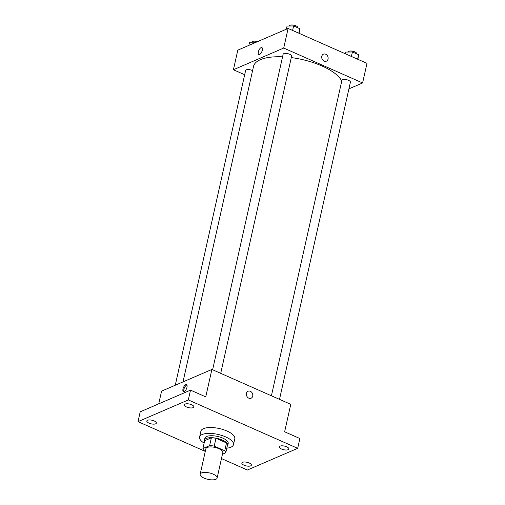 <?xml version="1.0" encoding="UTF-8"?>
<svg xmlns="http://www.w3.org/2000/svg" width="505" height="505" viewBox="0 0 505 505"><rect width="100%" height="100%" fill="white"/><g stroke="black" fill="none" stroke-linecap="round" stroke-linejoin="round"><path stroke-width="0.76" d="M201.476 472.958A8.686 3.301 12.6 0 1 211.374 473.456A8.686 3.301 12.6 0 1 217.125 478.027A8.686 3.301 12.6 0 1 207.927 479.352A8.686 3.301 12.6 0 1 200.176 474.239A8.686 3.301 12.6 0 1 201.476 472.958M200.176 474.239L205.87 448.762A8.686 3.301 12.6 0 1 207.17 447.481A8.686 3.301 12.6 0 1 217.068 447.979A8.686 3.301 12.6 0 1 222.819 452.549L217.125 478.027M202.922 448.535L204.677 440.695L211.38 437.803L209.632 445.637L202.922 448.535A11.665 4.431 12.6 0 0 203.938 450.548L205.333 451.167M222.446 454.21L225.767 452.783A11.665 4.431 12.6 0 0 224.75 450.763L214.227 446.111A11.665 4.431 12.6 0 0 209.632 445.637M224.75 450.763L226.499 442.929L215.982 438.271L214.227 446.111M211.38 437.803A11.665 4.431 12.6 0 1 215.982 438.271M226.499 442.929A11.665 4.431 12.6 0 1 227.515 444.943L225.767 452.783M227.193 446.382A11.943 4.539 -167.4 0 0 227.749 445.423A11.943 4.539 -167.4 0 0 222.383 440.108A11.943 4.539 -167.4 0 0 204.443 440.215A11.943 4.539 -167.4 0 0 204.531 441.32M204.443 440.215L204.879 438.252A11.943 4.539 12.6 0 1 206.671 436.497A11.943 4.539 12.6 0 1 222.825 438.144A11.943 4.539 12.6 0 1 228.184 443.466L227.749 445.423M204.134 443.119A17.366 6.603 12.6 0 1 199.582 437.071A17.366 6.603 12.6 0 1 202.189 434.508A17.366 6.603 12.6 0 1 221.985 435.512A17.366 6.603 12.6 0 1 233.48 444.646A17.366 6.603 12.6 0 1 226.795 448.181M199.582 437.071L200.895 431.188A17.366 6.603 12.6 0 1 203.509 428.631A17.366 6.603 12.6 0 1 223.298 429.629A17.366 6.603 12.6 0 1 234.8 438.769L233.48 444.646M244.029 465.2A4.886 1.856 12.6 0 1 241.838 463.028A4.886 1.856 12.6 0 1 247.008 462.283A4.886 1.856 12.6 0 1 251.37 465.155A4.886 1.856 12.6 0 1 244.029 465.2M149.013 423.152A4.886 1.856 12.6 0 1 146.822 420.974A4.886 1.856 12.6 0 1 151.992 420.229A4.886 1.856 12.6 0 1 156.354 423.108A4.886 1.856 12.6 0 1 149.013 423.152M186.522 406.973A4.886 1.856 12.6 0 1 184.325 404.802A4.886 1.856 12.6 0 1 189.495 404.057A4.886 1.856 12.6 0 1 193.857 406.929A4.886 1.856 12.6 0 1 186.522 406.973M281.531 449.027A4.886 1.856 12.6 0 1 279.341 446.849A4.886 1.856 12.6 0 1 284.511 446.104A4.886 1.856 12.6 0 1 288.873 448.983A4.886 1.856 12.6 0 1 281.531 449.027M221.474 458.565L247.374 470.029L297.679 448.326L188.321 399.928L138.016 421.631L205.276 451.401M297.679 448.326L299.869 438.529L284.631 431.788L290.766 404.347L211.885 369.439L205.75 396.873L190.511 390.131L188.321 399.928M246.434 393.344A3.8 3.112 -113.3 0 1 248.069 391.242A3.8 3.112 -113.3 0 1 252.431 393.502A3.8 3.112 -113.3 0 1 251.08 398.224A3.8 3.112 -113.3 0 1 247.583 397.29A3.8 3.112 -113.3 0 1 246.434 393.344M190.511 390.131L140.207 411.834L138.016 421.631M211.885 369.439L161.575 391.141L158.734 403.836M185.745 384.696A3.8 1.635 113.9 0 1 186.515 384.652A3.8 1.635 113.9 0 1 186.471 388.787A3.8 1.635 113.9 0 1 183.441 391.602A3.8 1.635 113.9 0 1 183.189 388.231A3.8 1.635 113.9 0 1 185.745 384.696M183.965 391.64A3.8 1.635 113.9 0 1 184.293 388.092A3.8 1.635 113.9 0 1 186.648 385.1A3.8 1.635 113.9 0 1 186.894 385.018M248.069 391.242A3.8 3.112 -113.3 0 1 252.431 393.502A3.8 3.112 -113.3 0 1 251.08 398.224M182.999 381.9L253.516 66.407A45.589 17.328 12.6 0 1 260.365 59.691A45.589 17.328 12.6 0 1 282.56 56.819M291.29 57.589A45.589 17.328 12.6 0 1 341.752 81.103M252.569 70.643A4.343 1.648 -167.4 0 0 248.214 69.564A4.343 1.648 -167.4 0 0 245.619 70.479L175.267 385.233M271.412 395.787L341.923 80.327A4.343 1.648 12.6 0 1 342.579 79.689A4.343 1.648 12.6 0 1 347.528 79.941A4.343 1.648 12.6 0 1 350.401 82.22L279.511 399.367M212.611 369.761L283.122 54.306A4.343 1.648 12.6 0 1 283.778 53.669A4.343 1.648 12.6 0 1 288.721 53.915A4.343 1.648 12.6 0 1 291.6 56.2L220.71 373.347M348.917 88.861L362.603 82.959L283.722 48.051L233.417 69.747L244.673 74.727M283.722 48.051L288.102 28.45L366.983 63.359L362.603 82.959M321.78 56.276A3.8 3.112 -113.3 0 1 323.415 54.174A3.8 3.112 -113.3 0 1 327.777 56.434A3.8 3.112 -113.3 0 1 326.419 61.149A3.8 3.112 -113.3 0 1 322.929 60.221A3.8 3.112 -113.3 0 1 321.78 56.276M288.102 28.45L237.798 50.153L233.417 69.747M258.787 54.534A3.8 1.635 113.9 0 1 258.535 51.163A3.8 1.635 113.9 0 1 261.091 47.628A3.8 1.635 113.9 0 1 261.861 47.584A3.8 1.635 113.9 0 1 261.817 51.718A3.8 1.635 113.9 0 1 258.787 54.534A3.8 1.635 113.9 0 1 258.535 51.163A3.8 1.635 113.9 0 1 261.091 47.628A3.8 1.635 113.9 0 1 261.861 47.584M323.415 54.174A3.8 3.112 -113.3 0 1 327.777 56.434A3.8 3.112 -113.3 0 1 326.419 61.155M256.256 42.186L249.558 42.224L248.858 45.381M251.945 42.186L251.97 42.066A4.343 1.648 12.6 0 1 252.626 41.429A4.343 1.648 12.6 0 1 257.5 41.65M299.093 33.311L299.812 28.69L293.601 25.944L287.067 26.045L286.36 29.202M299.812 28.69L298.802 33.185M293.601 25.944L292.597 30.439M289.447 26.008L289.472 25.888A4.343 1.648 12.6 0 1 290.129 25.25A4.343 1.648 12.6 0 1 295.078 25.502A4.343 1.648 12.6 0 1 297.95 27.781L297.931 27.863M357.894 59.337L358.613 54.717L352.402 51.964L345.868 52.072L345.47 53.839M358.613 54.717L357.609 59.211M352.402 51.964L351.398 56.459M348.248 52.034L348.28 51.914A4.343 1.648 12.6 0 1 348.93 51.27A4.343 1.648 12.6 0 1 353.879 51.523A4.343 1.648 12.6 0 1 356.751 53.808L356.732 53.883"/></g></svg>

